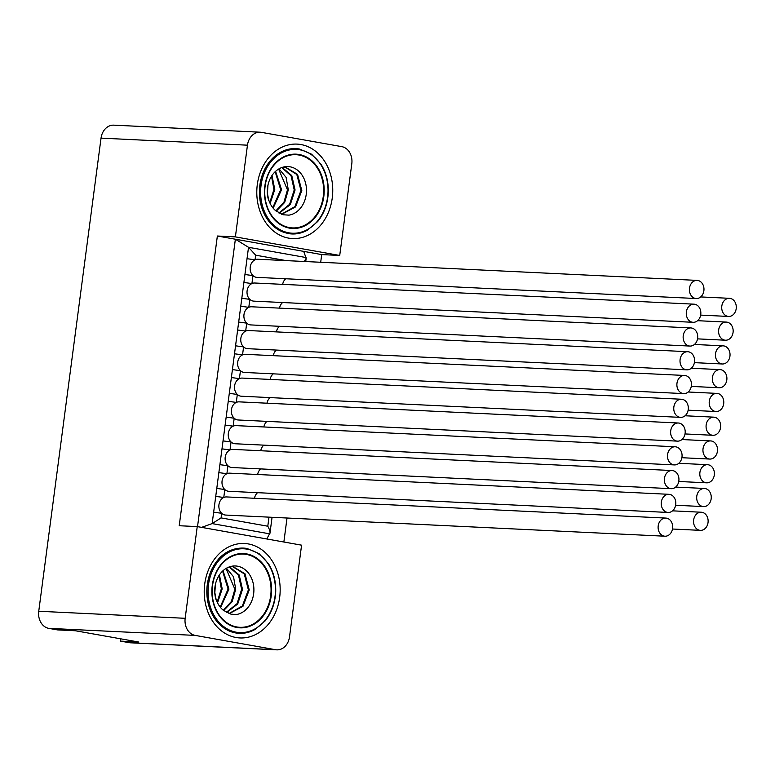 <?xml version="1.0" encoding="UTF-8"?>
<svg xmlns="http://www.w3.org/2000/svg" width="775" height="775" viewBox="0 0 775 775"><rect width="100%" height="100%" fill="white"/><g stroke="black" fill="none" stroke-linecap="round" stroke-linejoin="round"><path stroke-width="1.16" d="M679.859 417.289A9.077 7.285 -87.2 0 1 673.795 407.495A9.077 7.285 -87.2 0 1 681.477 399.241A9.077 7.285 -87.2 0 1 682.223 399.328A9.077 7.285 -87.2 0 1 688.287 409.123A9.077 7.285 -87.2 0 1 680.605 417.376A9.077 7.285 -87.2 0 1 679.859 417.289M680.605 417.376L241.345 396.219A9.077 7.285 -87.2 0 1 240.599 396.132A9.077 7.285 -87.2 0 1 237.324 394.446A9.077 7.285 -87.2 0 1 234.593 385.873A9.077 7.285 -87.2 0 1 239.407 378.636A9.077 7.285 -87.2 0 1 242.226 378.084L681.477 399.241M696.25 298.53L257 277.373A9.077 7.285 -87.2 0 1 256.254 277.295A9.077 7.285 -87.2 0 1 252.97 275.609A9.077 7.285 -87.2 0 1 250.238 267.026A9.077 7.285 -87.2 0 1 255.052 259.799A9.077 7.285 -87.2 0 1 257.872 259.247L697.122 280.395A9.077 7.285 -87.2 0 1 697.868 280.482A9.077 7.285 -87.2 0 1 703.933 290.286A9.077 7.285 -87.2 0 1 696.25 298.53A9.077 7.285 -87.2 0 1 695.504 298.452A9.077 7.285 -87.2 0 1 689.44 288.649A9.077 7.285 -87.2 0 1 697.122 280.395M664.96 536.213L225.699 515.065A9.077 7.285 -87.2 0 1 224.953 514.978A9.077 7.285 -87.2 0 1 221.679 513.292A9.077 7.285 -87.2 0 1 218.947 504.709A9.077 7.285 -87.2 0 1 223.762 497.482A9.077 7.285 -87.2 0 1 226.581 496.93L665.832 518.078A9.077 7.285 -87.2 0 1 666.577 518.165A9.077 7.285 -87.2 0 1 672.642 527.969A9.077 7.285 -87.2 0 1 664.96 536.213A9.077 7.285 -87.2 0 1 664.214 536.135A9.077 7.285 -87.2 0 1 658.149 526.332A9.077 7.285 -87.2 0 1 665.832 518.078M668.089 512.449L228.828 491.292A9.077 7.285 -87.2 0 1 228.083 491.205A9.077 7.285 -87.2 0 1 224.808 489.519A9.077 7.285 -87.2 0 1 222.076 480.946A9.077 7.285 -87.2 0 1 226.891 473.709A9.077 7.285 -87.2 0 1 229.71 473.157L668.961 494.314A9.077 7.285 -87.2 0 1 669.707 494.402A9.077 7.285 -87.2 0 1 675.771 504.196A9.077 7.285 -87.2 0 1 668.089 512.449A9.077 7.285 -87.2 0 1 667.343 512.362A9.077 7.285 -87.2 0 1 661.278 502.568A9.077 7.285 -87.2 0 1 668.961 494.314M671.218 488.676L231.958 467.528A9.077 7.285 -87.2 0 1 231.212 467.441A9.077 7.285 -87.2 0 1 227.937 465.756A9.077 7.285 -87.2 0 1 225.205 457.173A9.077 7.285 -87.2 0 1 230.02 449.946A9.077 7.285 -87.2 0 1 232.839 449.393L672.09 470.541A9.077 7.285 -87.2 0 1 672.836 470.628A9.077 7.285 -87.2 0 1 678.9 480.432A9.077 7.285 -87.2 0 1 671.218 488.676A9.077 7.285 -87.2 0 1 670.472 488.599A9.077 7.285 -87.2 0 1 664.408 478.795A9.077 7.285 -87.2 0 1 672.09 470.541M674.347 464.913L235.087 443.755A9.077 7.285 -87.2 0 1 234.341 443.668A9.077 7.285 -87.2 0 1 231.066 441.983A9.077 7.285 -87.2 0 1 228.334 433.409A9.077 7.285 -87.2 0 1 233.149 426.173A9.077 7.285 -87.2 0 1 235.968 425.62L675.219 446.778A9.077 7.285 -87.2 0 1 675.965 446.865A9.077 7.285 -87.2 0 1 682.029 456.659A9.077 7.285 -87.2 0 1 674.347 464.913A9.077 7.285 -87.2 0 1 673.601 464.826A9.077 7.285 -87.2 0 1 667.537 455.032A9.077 7.285 -87.2 0 1 675.219 446.778M677.476 441.14L238.216 419.992A9.077 7.285 -87.2 0 1 237.47 419.905A9.077 7.285 -87.2 0 1 234.195 418.219A9.077 7.285 -87.2 0 1 231.463 409.636A9.077 7.285 -87.2 0 1 236.278 402.409A9.077 7.285 -87.2 0 1 239.097 401.857L678.348 423.005A9.077 7.285 -87.2 0 1 679.094 423.092A9.077 7.285 -87.2 0 1 685.158 432.896A9.077 7.285 -87.2 0 1 677.476 441.14A9.077 7.285 -87.2 0 1 676.73 441.062A9.077 7.285 -87.2 0 1 670.666 431.258A9.077 7.285 -87.2 0 1 678.348 423.005M683.734 393.603L244.483 372.455A9.077 7.285 -87.2 0 1 243.737 372.368A9.077 7.285 -87.2 0 1 240.453 370.683A9.077 7.285 -87.2 0 1 237.722 362.099A9.077 7.285 -87.2 0 1 242.536 354.873A9.077 7.285 -87.2 0 1 245.355 354.32L684.606 375.468A9.077 7.285 -87.2 0 1 685.352 375.555A9.077 7.285 -87.2 0 1 691.416 385.359A9.077 7.285 -87.2 0 1 683.734 393.603A9.077 7.285 -87.2 0 1 682.988 393.526A9.077 7.285 -87.2 0 1 676.924 383.722A9.077 7.285 -87.2 0 1 684.606 375.468M686.863 369.84L247.612 348.682A9.077 7.285 -87.2 0 1 246.867 348.595A9.077 7.285 -87.2 0 1 243.583 346.909A9.077 7.285 -87.2 0 1 240.851 338.336A9.077 7.285 -87.2 0 1 245.665 331.099A9.077 7.285 -87.2 0 1 248.484 330.547L687.735 351.705A9.077 7.285 -87.2 0 1 688.481 351.792A9.077 7.285 -87.2 0 1 694.545 361.586A9.077 7.285 -87.2 0 1 686.863 369.84A9.077 7.285 -87.2 0 1 686.117 369.752A9.077 7.285 -87.2 0 1 680.053 359.958A9.077 7.285 -87.2 0 1 687.735 351.705M689.992 346.067L250.742 324.919A9.077 7.285 -87.2 0 1 249.996 324.832A9.077 7.285 -87.2 0 1 246.712 323.146A9.077 7.285 -87.2 0 1 243.98 314.563A9.077 7.285 -87.2 0 1 248.794 307.336A9.077 7.285 -87.2 0 1 251.613 306.784L690.864 327.932A9.077 7.285 -87.2 0 1 691.61 328.019A9.077 7.285 -87.2 0 1 697.674 337.823A9.077 7.285 -87.2 0 1 689.992 346.067A9.077 7.285 -87.2 0 1 689.246 345.989A9.077 7.285 -87.2 0 1 683.182 336.185A9.077 7.285 -87.2 0 1 690.864 327.932M693.121 322.303L253.871 301.146A9.077 7.285 -87.2 0 1 253.125 301.058A9.077 7.285 -87.2 0 1 249.841 299.373A9.077 7.285 -87.2 0 1 247.109 290.799A9.077 7.285 -87.2 0 1 251.923 283.563A9.077 7.285 -87.2 0 1 254.742 283.011L693.993 304.168A9.077 7.285 -87.2 0 1 694.739 304.255A9.077 7.285 -87.2 0 1 700.803 314.049A9.077 7.285 -87.2 0 1 693.121 322.303A9.077 7.285 -87.2 0 1 692.375 322.216A9.077 7.285 -87.2 0 1 686.311 312.422A9.077 7.285 -87.2 0 1 693.993 304.168M282.642 284.357A9.077 7.285 -87.2 0 1 285.733 278.758M279.513 308.121A9.077 7.285 -87.2 0 1 282.604 302.531M276.384 331.894A9.077 7.285 -87.2 0 1 279.475 326.294M273.255 355.657A9.077 7.285 -87.2 0 1 276.346 350.067M270.126 379.43A9.077 7.285 -87.2 0 1 273.217 373.831M266.997 403.194A9.077 7.285 -87.2 0 1 270.088 397.604M263.868 426.967A9.077 7.285 -87.2 0 1 266.958 421.368M260.739 450.73A9.077 7.285 -87.2 0 1 263.829 445.141M257.61 474.503A9.077 7.285 -87.2 0 1 260.7 468.904M254.481 498.267A9.077 7.285 -87.2 0 1 257.571 492.677M286.111 260.603L255.663 255.188L255.052 259.799L247.022 258.705L244.939 274.515L252.97 275.609L251.923 283.563L243.892 282.468L241.81 298.278L249.841 299.373L248.794 307.336L240.763 306.241L238.681 322.051L246.712 323.146L245.665 331.099L237.634 330.005L235.552 345.815L243.583 346.909L242.536 354.873L234.505 353.778L232.422 369.588L240.453 370.683L239.407 378.636L231.376 377.541L229.293 393.351L237.324 394.446L236.278 402.409L228.247 401.314L226.164 417.124L234.195 418.219L233.149 426.173L225.118 425.078L223.035 440.888L231.066 441.983L230.02 449.946L221.989 448.851L219.906 464.661L227.937 465.756L226.891 473.709L218.86 472.614L216.777 488.424L224.808 489.519L223.762 497.482L215.731 496.387L213.648 512.197L221.679 513.292L221.078 517.903L212.147 523.6L213.648 512.197M221.078 517.903L267.792 526.215C269.836 529.945 270.485 532.483 269.729 533.849L212.147 523.6L201.587 527.368M272.064 517.293L269.991 533.006L266.784 538.974M304.333 261.485L306.164 258.249L303.703 251.381L217.358 236.017L179.219 525.731L197.237 526.593L301.582 545.164L289.511 636.876A15.132 12.148 -87.2 0 1 276.791 649.847A15.132 12.148 -87.2 0 1 275.542 649.712L195.193 635.403A15.132 12.148 -87.2 0 1 185.167 618.305L197.237 526.593M255.663 255.188L248.523 247.303L235.368 239.223L197.528 526.651M320.695 262.27L321.702 254.588L339.721 255.459L235.387 236.888L217.358 236.017M321.702 254.588L303.703 251.381M339.721 255.459L351.802 163.748A15.132 12.148 -87.2 0 0 341.775 146.64L261.417 132.341A15.132 12.148 -87.2 0 0 260.177 132.205A15.132 12.148 -87.2 0 0 247.458 145.177L235.387 236.888M288.61 238.119A47.285 37.956 92.8 0 0 332.252 198.003A47.285 37.956 92.8 0 0 300.933 144.547A47.285 37.956 92.8 0 0 257.29 184.663A47.285 37.956 92.8 0 0 288.61 238.119M283.863 542.016L287.021 518.01M276.791 649.847L130.374 642.795A15.132 12.148 -87.2 0 1 129.125 642.659L120.435 641.109L138.454 641.981L75.485 630.773L57.466 629.901L48.777 628.36A15.132 12.148 -87.2 0 1 38.75 611.252L101.041 138.124A15.132 12.148 -87.2 0 1 113.76 125.153L260.177 132.205M120.435 641.109L120.735 638.823M236.036 637.505A47.285 37.956 92.8 0 0 279.668 597.389A47.285 37.956 92.8 0 0 248.349 543.934A47.285 37.956 92.8 0 0 204.716 584.05A47.285 37.956 92.8 0 0 236.036 637.505M215.247 595.5A23.637 18.978 -87.2 0 0 223.5 610.39L230.989 614.178L236.404 614.527A24.393 19.588 -87.2 0 0 253.9 590.502A24.393 19.588 -87.2 0 0 237.489 566.196A24.393 19.588 -87.2 0 0 218.976 575.563A24.393 19.588 -87.2 0 0 216.177 600.073L214.733 592.023M229.003 567.009L233.013 566.612L244.968 573.732L249.24 589.969L242.972 606.302L229.187 613.664M226.668 612.55L237.731 603.948L242.498 589.368L239.204 574.982L229.613 566.874M223.694 610.555L232.122 601.758L235.726 589.232L233.537 576.794L226.455 568.211M220.575 607.552L228.954 589.097L223.035 570.691M217.542 602.843L222.193 588.874L219.412 574.885M214.82 592.894L215.411 584.398M218.947 575.612L221.34 588.835L217.174 602.049M222.59 571.107L228.102 589.068L220.187 607.077M226.038 568.453L234.873 589.223L231.405 601.477L223.307 610.235M229.187 566.961L238.487 575.166L241.645 589.32L237.043 603.667L226.3 612.347M228.945 613.577L242.352 605.972L248.387 589.862L244.241 573.868L232.587 566.593M267.821 196.114A23.637 18.978 -87.2 0 0 276.084 211.003L283.573 214.801L288.988 215.14A24.393 19.588 -87.2 0 0 306.483 191.115A24.393 19.588 -87.2 0 0 290.063 166.809A24.393 19.588 -87.2 0 0 271.55 176.177A24.393 19.588 -87.2 0 0 268.76 200.696L267.317 192.636M281.577 167.623L285.588 167.226L297.552 174.356L301.814 190.582L295.546 206.915L281.771 214.278M279.242 213.164L290.315 204.571L295.072 189.991L291.787 175.596L282.197 167.487M276.268 211.168L284.706 202.372L288.31 189.856L286.111 177.407L279.039 168.824M273.158 208.165L281.538 189.71L275.619 171.304M270.126 203.467L274.776 189.487L271.996 175.499M267.404 193.508L267.985 185.012M271.521 176.225L273.924 189.458L269.758 202.672M275.173 171.721L280.686 189.691L272.771 207.69M278.622 169.066L287.457 189.836L283.989 202.091L275.881 210.848M281.761 167.584L291.061 175.78L294.219 189.943L289.627 204.29L278.884 212.96M281.519 214.191L294.936 206.596L300.971 190.476L296.815 174.482L285.161 167.206M727.822 316.365A9.077 7.285 -87.2 0 1 721.757 306.561A9.077 7.285 -87.2 0 1 729.44 298.317A9.077 7.285 -87.2 0 1 730.186 298.394A9.077 7.285 -87.2 0 1 736.25 308.198A9.077 7.285 -87.2 0 1 728.568 316.452A9.077 7.285 -87.2 0 1 727.822 316.365M724.693 340.128A9.077 7.285 -87.2 0 1 718.628 330.334A9.077 7.285 -87.2 0 1 726.311 322.08A9.077 7.285 -87.2 0 1 727.057 322.168A9.077 7.285 -87.2 0 1 733.121 331.962A9.077 7.285 -87.2 0 1 725.439 340.215A9.077 7.285 -87.2 0 1 724.693 340.128M721.564 363.901A9.077 7.285 -87.2 0 1 715.499 354.097A9.077 7.285 -87.2 0 1 723.182 345.853A9.077 7.285 -87.2 0 1 723.928 345.931A9.077 7.285 -87.2 0 1 729.992 355.735A9.077 7.285 -87.2 0 1 722.31 363.988A9.077 7.285 -87.2 0 1 721.564 363.901M718.435 387.665A9.077 7.285 -87.2 0 1 712.37 377.871A9.077 7.285 -87.2 0 1 720.053 369.617A9.077 7.285 -87.2 0 1 720.798 369.704A9.077 7.285 -87.2 0 1 726.863 379.498A9.077 7.285 -87.2 0 1 719.181 387.752A9.077 7.285 -87.2 0 1 718.435 387.665M715.306 411.438A9.077 7.285 -87.2 0 1 709.241 401.634A9.077 7.285 -87.2 0 1 716.923 393.39A9.077 7.285 -87.2 0 1 717.669 393.468A9.077 7.285 -87.2 0 1 723.734 403.271A9.077 7.285 -87.2 0 1 716.052 411.525A9.077 7.285 -87.2 0 1 715.306 411.438M712.177 435.201A9.077 7.285 -87.2 0 1 706.112 425.407A9.077 7.285 -87.2 0 1 713.794 417.153A9.077 7.285 -87.2 0 1 714.54 417.241A9.077 7.285 -87.2 0 1 720.605 427.035A9.077 7.285 -87.2 0 1 712.923 435.288A9.077 7.285 -87.2 0 1 712.177 435.201M709.048 458.974A9.077 7.285 -87.2 0 1 702.983 449.171A9.077 7.285 -87.2 0 1 710.665 440.927A9.077 7.285 -87.2 0 1 711.411 441.004A9.077 7.285 -87.2 0 1 717.476 450.808A9.077 7.285 -87.2 0 1 709.793 459.062A9.077 7.285 -87.2 0 1 709.048 458.974M705.918 482.738A9.077 7.285 -87.2 0 1 699.854 472.944A9.077 7.285 -87.2 0 1 707.536 464.69A9.077 7.285 -87.2 0 1 708.282 464.777A9.077 7.285 -87.2 0 1 714.347 474.571A9.077 7.285 -87.2 0 1 706.664 482.825A9.077 7.285 -87.2 0 1 705.918 482.738M702.789 506.511A9.077 7.285 -87.2 0 1 696.725 496.707A9.077 7.285 -87.2 0 1 704.407 488.463A9.077 7.285 -87.2 0 1 705.153 488.541A9.077 7.285 -87.2 0 1 711.217 498.344A9.077 7.285 -87.2 0 1 703.535 506.598A9.077 7.285 -87.2 0 1 702.789 506.511M699.66 530.274A9.077 7.285 -87.2 0 1 693.596 520.48A9.077 7.285 -87.2 0 1 701.278 512.227A9.077 7.285 -87.2 0 1 702.024 512.314A9.077 7.285 -87.2 0 1 708.088 522.108A9.077 7.285 -87.2 0 1 700.406 530.362A9.077 7.285 -87.2 0 1 699.66 530.274M267.792 526.215L268.983 517.148M243.892 282.468L244.939 274.515M240.763 306.241L241.81 298.278M237.634 330.005L238.681 322.051M234.505 353.778L235.552 345.815M231.376 377.541L232.422 369.588M228.247 401.314L229.293 393.351M225.118 425.078L226.164 417.124M221.989 448.851L223.035 440.888M218.86 472.614L219.906 464.661M215.731 496.387L216.777 488.424M247.022 258.705L248.523 247.303L306.106 257.552M247.458 145.177L101.041 138.124M38.75 611.252L185.167 618.305M195.193 635.403L48.777 628.36M129.125 642.659L275.542 649.712M246.382 554.416A36.658 29.431 92.8 0 0 212.553 585.522A36.658 29.431 92.8 0 0 236.83 626.965A36.658 29.431 92.8 0 0 270.669 595.859A36.658 29.431 92.8 0 0 246.382 554.416M246.586 553.893A37.19 29.857 -87.2 0 1 271.221 595.946A37.19 29.857 -87.2 0 1 236.898 627.498A37.19 29.857 -87.2 0 1 212.263 585.445A37.19 29.857 -87.2 0 1 246.586 553.893M247.206 549.175A41.957 33.683 92.8 0 0 208.485 584.776A41.957 33.683 92.8 0 0 236.278 632.216A41.957 33.683 92.8 0 0 274.999 596.614A41.957 33.683 92.8 0 0 247.206 549.175M235.474 632.778A42.557 34.168 -87.2 0 1 207.283 584.66A42.557 34.168 -87.2 0 1 246.557 548.545M298.966 155.029A36.658 29.431 92.8 0 0 265.127 186.136A36.658 29.431 92.8 0 0 289.414 227.579A36.658 29.431 92.8 0 0 323.252 196.482A36.658 29.431 92.8 0 0 298.966 155.029M299.169 154.506A37.19 29.857 -87.2 0 1 323.805 196.559A37.19 29.857 -87.2 0 1 289.472 228.121A37.19 29.857 -87.2 0 1 264.837 186.068A37.19 29.857 -87.2 0 1 299.169 154.506M299.789 149.788A41.957 33.683 92.8 0 0 261.059 185.39A41.957 33.683 92.8 0 0 288.852 232.829A41.957 33.683 92.8 0 0 327.583 197.228A41.957 33.683 92.8 0 0 299.789 149.788M288.048 233.391A42.557 34.168 -87.2 0 1 259.858 185.273A42.557 34.168 -87.2 0 1 299.14 149.168M305.728 261.543L306.164 258.249M235.697 632.942C227.249 631.451 220.11 626.413 214.258 617.849C209.027 609.663 206.567 600.16 206.877 589.339C207.526 577.956 211.062 568.308 217.484 560.412C222.222 554.154 232.655 546.385 246.886 548.409L259.005 553.592L268.324 563.502C273.556 571.679 276.016 581.182 275.706 592.003C275.057 603.396 271.521 613.035 265.098 620.94L254.762 629.62C248.523 632.981 242.158 634.086 235.697 632.942M288.271 233.556L276.162 228.373L266.832 218.463C261.601 210.287 259.141 200.783 259.46 189.962C260.1 178.57 263.645 168.931 270.068 161.026L280.405 152.346C286.643 148.984 292.998 147.88 299.47 149.023L311.589 154.215L320.908 164.116C326.139 172.302 328.6 181.805 328.29 192.626C327.641 204.009 324.105 213.658 317.673 221.553L307.346 230.233C301.097 233.595 294.742 234.699 288.271 233.556M729.44 298.317L700.707 296.932M728.568 316.452L700.658 315.105M726.311 322.08L697.577 320.695M725.439 340.215L697.529 338.869M723.182 345.853L694.448 344.468M722.31 363.988L694.4 362.642M720.053 369.617L691.319 368.232M719.181 387.752L691.271 386.405M716.923 393.39L688.19 392.005M716.052 411.525L688.142 410.178M713.794 417.153L685.061 415.768M712.923 435.288L685.013 433.942M710.665 440.927L681.932 439.541M709.793 459.062L681.884 457.715M707.536 464.69L678.803 463.305M706.664 482.825L678.755 481.478M704.407 488.463L675.674 487.078M703.535 506.598L675.626 505.252M701.278 512.227L672.545 510.841M700.406 530.362L672.497 529.015"/></g></svg>
